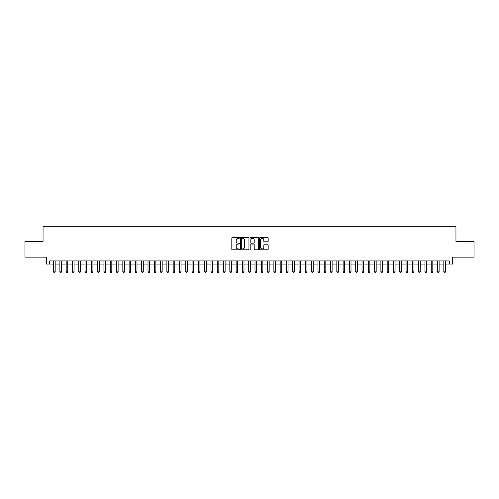 <?xml version="1.0" encoding="UTF-8"?>
<svg xmlns="http://www.w3.org/2000/svg" width="499" height="499" viewBox="0 0 499 499"><rect width="100%" height="100%" fill="white"/><g stroke="black" fill="none" stroke-linecap="round" stroke-linejoin="round"><path stroke-width="0.75" d="M239.426 237.867A0.43 0.43 0 0 0 238.996 237.437L232.434 237.437A0.618 0.618 0 0 0 231.817 238.054L231.817 249.176A0.618 0.618 0 0 0 232.434 249.793L238.996 249.793A0.43 0.43 0 0 0 239.426 249.363A0.43 0.43 0 0 0 238.996 248.926L238.148 248.926A1.977 1.977 0 0 1 236.17 246.949L236.17 246.026A1.977 1.977 0 0 1 238.148 244.048L238.996 244.048A0.43 0.43 0 0 0 239.426 243.612A0.43 0.43 0 0 0 238.996 243.181L238.148 243.181A1.977 1.977 0 0 1 236.17 241.204L236.17 240.281A1.977 1.977 0 0 1 238.148 238.304L238.996 238.304A0.43 0.43 0 0 0 239.426 237.867M267.558 241.79A0.618 0.618 0 0 0 268.175 241.173L268.175 238.054A0.618 0.618 0 0 0 267.558 237.437L260.266 237.437A0.618 0.618 0 0 0 259.648 238.054L259.648 249.176A0.618 0.618 0 0 0 260.266 249.793L267.558 249.793A0.618 0.618 0 0 0 268.175 249.176L268.175 245.408A0.618 0.618 0 0 0 267.558 244.791L264.439 244.791A0.618 0.618 0 0 0 263.821 245.408L263.821 247.273A1.653 1.653 0 0 1 262.168 248.926A1.653 1.653 0 0 1 260.515 247.273L260.515 239.957A1.653 1.653 0 0 1 262.168 238.304A1.653 1.653 0 0 1 263.821 239.957L263.821 241.173A0.618 0.618 0 0 0 264.439 241.79L267.558 241.79M49.657 264.071L49.657 260.927L449.343 260.927L449.343 264.071L452.493 264.071L452.493 257.147L474.05 257.147L474.05 241.41L455.955 241.41L455.955 226.303L43.045 226.303L43.045 241.41L24.95 241.41L24.95 257.147L46.507 257.147L46.507 264.071L53.586 264.071M248.957 238.054A0.618 0.618 0 0 0 248.34 237.437L241.048 237.437A0.618 0.618 0 0 0 240.431 238.054L240.431 249.176A0.618 0.618 0 0 0 241.048 249.793L248.34 249.793A0.618 0.618 0 0 0 248.957 249.176L248.957 238.054M250.66 237.437L257.952 237.437A0.618 0.618 0 0 1 258.569 238.054L258.569 249.176A0.618 0.618 0 0 1 257.952 249.793L254.827 249.793A0.618 0.618 0 0 1 254.209 249.176L254.209 244.666A0.618 0.618 0 0 0 253.592 244.048L251.521 244.048A0.618 0.618 0 0 0 250.903 244.666L250.903 249.363A0.43 0.43 0 0 1 250.473 249.793A0.43 0.43 0 0 1 250.043 249.363L250.043 238.054A0.618 0.618 0 0 1 250.66 237.437M55.164 264.071L59.886 264.071M61.458 264.071L66.18 264.071M67.752 264.071L72.474 264.071M74.045 264.071L78.767 264.071M80.339 264.071L85.061 264.071M86.633 264.071L91.354 264.071M92.926 264.071L97.648 264.071M99.22 264.071L103.942 264.071M105.52 264.071L110.235 264.071M111.813 264.071L116.535 264.071M118.107 264.071L122.829 264.071M124.401 264.071L129.122 264.071M130.694 264.071L135.416 264.071M136.988 264.071L141.71 264.071M143.282 264.071L148.003 264.071M149.575 264.071L154.297 264.071M155.869 264.071L160.591 264.071M162.169 264.071L166.884 264.071M168.462 264.071L173.184 264.071M174.756 264.071L179.478 264.071M181.05 264.071L185.771 264.071M187.343 264.071L192.065 264.071M193.637 264.071L198.359 264.071M199.931 264.071L204.652 264.071M206.224 264.071L210.946 264.071M212.518 264.071L217.24 264.071M218.818 264.071L223.533 264.071M225.111 264.071L229.833 264.071M231.405 264.071L236.127 264.071M237.699 264.071L242.42 264.071M243.992 264.071L248.714 264.071M250.286 264.071L255.008 264.071M256.58 264.071L261.301 264.071M262.873 264.071L267.595 264.071M269.167 264.071L273.889 264.071M275.467 264.071L280.182 264.071M281.76 264.071L286.482 264.071M288.054 264.071L292.776 264.071M294.348 264.071L299.069 264.071M300.641 264.071L305.363 264.071M306.935 264.071L311.657 264.071M313.229 264.071L317.95 264.071M319.522 264.071L324.244 264.071M325.816 264.071L330.538 264.071M332.116 264.071L336.831 264.071M338.409 264.071L343.131 264.071M344.703 264.071L349.425 264.071M350.997 264.071L355.718 264.071M357.29 264.071L362.012 264.071M363.584 264.071L368.306 264.071M369.878 264.071L374.599 264.071M376.171 264.071L380.893 264.071M382.465 264.071L387.187 264.071M388.765 264.071L393.48 264.071M395.058 264.071L399.78 264.071M401.352 264.071L406.074 264.071M407.646 264.071L412.367 264.071M413.939 264.071L418.661 264.071M420.233 264.071L424.955 264.071M426.526 264.071L431.248 264.071M432.82 264.071L437.542 264.071M439.114 264.071L443.836 264.071M445.414 264.071L449.343 264.071M241.728 238.304A0.43 0.43 0 0 0 241.298 238.734L241.298 248.496A0.43 0.43 0 0 0 241.728 248.926L242.626 248.926A1.977 1.977 0 0 0 244.604 246.949L244.604 240.281A1.977 1.977 0 0 0 242.626 238.304L241.728 238.304M254.209 239.988A1.653 1.653 0 0 0 252.556 238.335A1.653 1.653 0 0 0 250.903 239.988L250.903 242.564A0.618 0.618 0 0 0 251.521 243.181L253.592 243.181A0.618 0.618 0 0 0 254.209 242.564L254.209 239.988M55.164 260.927L55.164 271.874L53.586 271.874L53.586 260.927M55.164 271.874L54.69 272.697L54.06 272.697L53.586 271.874M61.458 260.927L61.458 271.874L59.886 271.874L59.886 260.927M61.458 271.874L60.984 272.697L60.354 272.697L59.886 271.874M67.752 260.927L67.752 271.874L66.18 271.874L66.18 260.927M67.752 271.874L67.278 272.697L66.648 272.697L66.18 271.874M74.045 260.927L74.045 271.874L72.474 271.874L72.474 260.927M74.045 271.874L73.571 272.697L72.941 272.697L72.474 271.874M80.339 260.927L80.339 271.874L78.767 271.874L78.767 260.927M80.339 271.874L79.865 272.697L79.241 272.697L78.767 271.874M86.633 260.927L86.633 271.874L85.061 271.874L85.061 260.927M86.633 271.874L86.165 272.697L85.535 272.697L85.061 271.874M92.926 260.927L92.926 271.874L91.354 271.874L91.354 260.927M92.926 271.874L92.458 272.697L91.828 272.697L91.354 271.874M99.22 260.927L99.22 271.874L97.648 271.874L97.648 260.927M99.22 271.874L98.752 272.697L98.122 272.697L97.648 271.874M105.52 260.927L105.52 271.874L103.942 271.874L103.942 260.927M105.52 271.874L105.046 272.697L104.416 272.697L103.942 271.874M111.813 260.927L111.813 271.874L110.235 271.874L110.235 260.927M111.813 271.874L111.339 272.697L110.709 272.697L110.235 271.874M118.107 260.927L118.107 271.874L116.535 271.874L116.535 260.927M118.107 271.874L117.633 272.697L117.003 272.697L116.535 271.874M124.401 260.927L124.401 271.874L122.829 271.874L122.829 260.927M124.401 271.874L123.927 272.697L123.297 272.697L122.829 271.874M130.694 260.927L130.694 271.874L129.122 271.874L129.122 260.927M130.694 271.874L130.22 272.697L129.59 272.697L129.122 271.874M136.988 260.927L136.988 271.874L135.416 271.874L135.416 260.927M136.988 271.874L136.514 272.697L135.89 272.697L135.416 271.874M143.282 260.927L143.282 271.874L141.71 271.874L141.71 260.927M143.282 271.874L142.814 272.697L142.184 272.697L141.71 271.874M149.575 260.927L149.575 271.874L148.003 271.874L148.003 260.927M149.575 271.874L149.107 272.697L148.477 272.697L148.003 271.874M155.869 260.927L155.869 271.874L154.297 271.874L154.297 260.927M155.869 271.874L155.401 272.697L154.771 272.697L154.297 271.874M162.169 260.927L162.169 271.874L160.591 271.874L160.591 260.927M162.169 271.874L161.695 272.697L161.065 272.697L160.591 271.874M168.462 260.927L168.462 271.874L166.884 271.874L166.884 260.927M168.462 271.874L167.988 272.697L167.358 272.697L166.884 271.874M174.756 260.927L174.756 271.874L173.184 271.874L173.184 260.927M174.756 271.874L174.282 272.697L173.652 272.697L173.184 271.874M181.05 260.927L181.05 271.874L179.478 271.874L179.478 260.927M181.05 271.874L180.576 272.697L179.946 272.697L179.478 271.874M187.343 260.927L187.343 271.874L185.771 271.874L185.771 260.927M187.343 271.874L186.869 272.697L186.239 272.697L185.771 271.874M193.637 260.927L193.637 271.874L192.065 271.874L192.065 260.927M193.637 271.874L193.163 272.697L192.539 272.697L192.065 271.874M199.931 260.927L199.931 271.874L198.359 271.874L198.359 260.927M199.931 271.874L199.463 272.697L198.833 272.697L198.359 271.874M206.224 260.927L206.224 271.874L204.652 271.874L204.652 260.927M206.224 271.874L205.756 272.697L205.126 272.697L204.652 271.874M212.518 260.927L212.518 271.874L210.946 271.874L210.946 260.927M212.518 271.874L212.05 272.697L211.42 272.697L210.946 271.874M218.818 260.927L218.818 271.874L217.24 271.874L217.24 260.927M218.818 271.874L218.344 272.697L217.714 272.697L217.24 271.874M225.111 260.927L225.111 271.874L223.533 271.874L223.533 260.927M225.111 271.874L224.637 272.697L224.007 272.697L223.533 271.874M231.405 260.927L231.405 271.874L229.833 271.874L229.833 260.927M231.405 271.874L230.931 272.697L230.301 272.697L229.833 271.874M237.699 260.927L237.699 271.874L236.127 271.874L236.127 260.927M237.699 271.874L237.225 272.697L236.595 272.697L236.127 271.874M243.992 260.927L243.992 271.874L242.42 271.874L242.42 260.927M243.992 271.874L243.518 272.697L242.888 272.697L242.42 271.874M250.286 260.927L250.286 271.874L248.714 271.874L248.714 260.927M250.286 271.874L249.812 272.697L249.188 272.697L248.714 271.874M256.58 260.927L256.58 271.874L255.008 271.874L255.008 260.927M256.58 271.874L256.112 272.697L255.482 272.697L255.008 271.874M262.873 260.927L262.873 271.874L261.301 271.874L261.301 260.927M262.873 271.874L262.405 272.697L261.775 272.697L261.301 271.874M269.167 260.927L269.167 271.874L267.595 271.874L267.595 260.927M269.167 271.874L268.699 272.697L268.069 272.697L267.595 271.874M275.467 260.927L275.467 271.874L273.889 271.874L273.889 260.927M275.467 271.874L274.993 272.697L274.363 272.697L273.889 271.874M281.76 260.927L281.76 271.874L280.182 271.874L280.182 260.927M281.76 271.874L281.286 272.697L280.656 272.697L280.182 271.874M288.054 260.927L288.054 271.874L286.482 271.874L286.482 260.927M288.054 271.874L287.58 272.697L286.95 272.697L286.482 271.874M294.348 260.927L294.348 271.874L292.776 271.874L292.776 260.927M294.348 271.874L293.874 272.697L293.244 272.697L292.776 271.874M300.641 260.927L300.641 271.874L299.069 271.874L299.069 260.927M300.641 271.874L300.167 272.697L299.537 272.697L299.069 271.874M306.935 260.927L306.935 271.874L305.363 271.874L305.363 260.927M306.935 271.874L306.461 272.697L305.837 272.697L305.363 271.874M313.229 260.927L313.229 271.874L311.657 271.874L311.657 260.927M313.229 271.874L312.761 272.697L312.131 272.697L311.657 271.874M319.522 260.927L319.522 271.874L317.95 271.874L317.95 260.927M319.522 271.874L319.054 272.697L318.424 272.697L317.95 271.874M325.816 260.927L325.816 271.874L324.244 271.874L324.244 260.927M325.816 271.874L325.348 272.697L324.718 272.697L324.244 271.874M332.116 260.927L332.116 271.874L330.538 271.874L330.538 260.927M332.116 271.874L331.642 272.697L331.012 272.697L330.538 271.874M338.409 260.927L338.409 271.874L336.831 271.874L336.831 260.927M338.409 271.874L337.935 272.697L337.305 272.697L336.831 271.874M344.703 260.927L344.703 271.874L343.131 271.874L343.131 260.927M344.703 271.874L344.229 272.697L343.599 272.697L343.131 271.874M350.997 260.927L350.997 271.874L349.425 271.874L349.425 260.927M350.997 271.874L350.523 272.697L349.893 272.697L349.425 271.874M357.29 260.927L357.29 271.874L355.718 271.874L355.718 260.927M357.29 271.874L356.816 272.697L356.186 272.697L355.718 271.874M363.584 260.927L363.584 271.874L362.012 271.874L362.012 260.927M363.584 271.874L363.11 272.697L362.486 272.697L362.012 271.874M369.878 260.927L369.878 271.874L368.306 271.874L368.306 260.927M369.878 271.874L369.41 272.697L368.78 272.697L368.306 271.874M376.171 260.927L376.171 271.874L374.599 271.874L374.599 260.927M376.171 271.874L375.703 272.697L375.073 272.697L374.599 271.874M382.465 260.927L382.465 271.874L380.893 271.874L380.893 260.927M382.465 271.874L381.997 272.697L381.367 272.697L380.893 271.874M388.765 260.927L388.765 271.874L387.187 271.874L387.187 260.927M388.765 271.874L388.291 272.697L387.661 272.697L387.187 271.874M395.058 260.927L395.058 271.874L393.48 271.874L393.48 260.927M395.058 271.874L394.584 272.697L393.954 272.697L393.48 271.874M401.352 260.927L401.352 271.874L399.78 271.874L399.78 260.927M401.352 271.874L400.878 272.697L400.248 272.697L399.78 271.874M407.646 260.927L407.646 271.874L406.074 271.874L406.074 260.927M407.646 271.874L407.172 272.697L406.542 272.697L406.074 271.874M413.939 260.927L413.939 271.874L412.367 271.874L412.367 260.927M413.939 271.874L413.465 272.697L412.835 272.697L412.367 271.874M420.233 260.927L420.233 271.874L418.661 271.874L418.661 260.927M420.233 271.874L419.759 272.697L419.135 272.697L418.661 271.874M426.526 260.927L426.526 271.874L424.955 271.874L424.955 260.927M426.526 271.874L426.059 272.697L425.429 272.697L424.955 271.874M432.82 260.927L432.82 271.874L431.248 271.874L431.248 260.927M432.82 271.874L432.352 272.697L431.722 272.697L431.248 271.874M439.114 260.927L439.114 271.874L437.542 271.874L437.542 260.927M439.114 271.874L438.646 272.697L438.016 272.697L437.542 271.874M445.414 260.927L445.414 271.874L443.836 271.874L443.836 260.927M445.414 271.874L444.94 272.697L444.31 272.697L443.836 271.874"/></g></svg>
